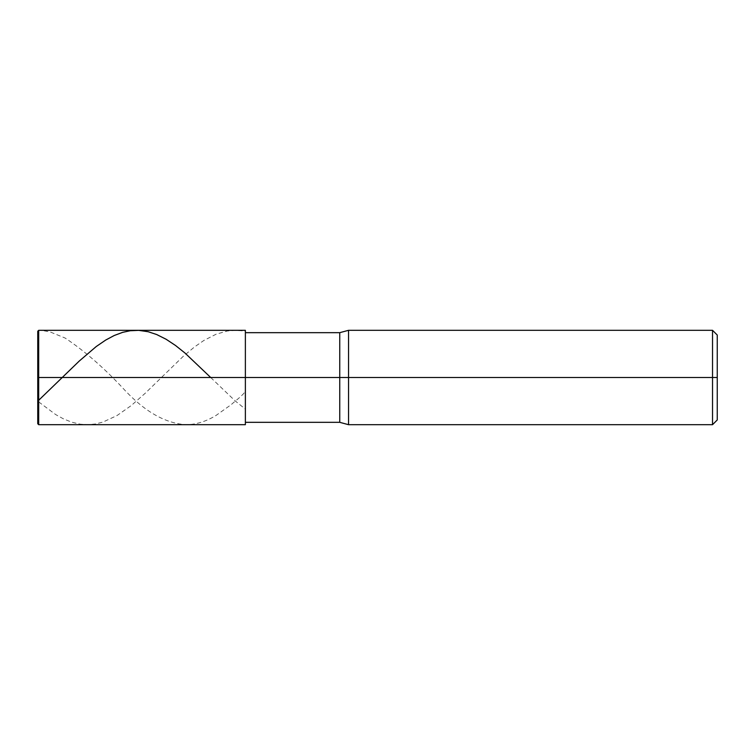 <?xml version="1.0" encoding="UTF-8"?>
<svg xmlns="http://www.w3.org/2000/svg" width="755" height="755" viewBox="0 0 755 755"><rect width="100%" height="100%" fill="white"/><g stroke="black" fill="none" stroke-linecap="round" stroke-linejoin="round"><path stroke-width="0.57" stroke-dasharray="3.77 2.83" d="M37.75 377.094L38.694 377.5L38.694 330.312L38.694 424.688L38.694 377.5L245.375 377.5L245.375 332.672L245.375 422.328L245.375 377.5L245.375 422.328L245.375 377.5L339.75 377.5L339.75 332.672L339.75 422.328L339.75 377.5L348.555 377.5L348.555 330.312L348.555 424.688L348.555 377.5L717.25 377.5L717.25 335.031L717.25 419.969L717.25 335.031L717.25 377.5L712.531 377.5L712.531 330.312L712.531 424.688L712.531 377.5L712.531 424.688L712.531 377.5L348.555 377.5L348.555 424.688L348.555 377.5L339.75 377.5L339.75 422.328L339.75 377.5L245.375 377.5L245.375 422.328L245.375 330.312L245.375 424.688L245.375 330.312L245.375 424.688L245.375 377.5L38.694 377.5L38.694 424.688L38.694 377.5L37.75 377.5L37.75 423.744L37.75 335.107C36.693 330.256 39.864 329.727 42.469 330.548L50.019 331.898L65.119 338.032C85.249 351.415 105.389 369.053 125.519 390.958C145.649 412.126 165.789 423.366 185.919 424.688C195.989 424.621 206.049 421.516 216.119 415.392L231.219 404.623C235.532 400.631 243.808 394.78 245.375 390.958M38.694 401.905L55.681 414.57L63.231 418.751L71.725 422.187L80.219 424.178L87.769 424.688L95.319 423.989L102.869 422.102L117.025 415.552L131.181 405.605L145.338 393.147L183.088 356.464L194.412 347.026L203.85 340.477L216.119 334.201L227.444 330.983L234.994 330.312L242.544 330.85L245.375 331.36L245.375 333.738M37.75 400.631L38.694 400.273M210.702 377.5L234.994 400.735L245.375 409.134L245.375 407.804"/><path stroke-width="1.13" d="M38.694 377.5L38.694 424.688L38.694 377.5L38.694 424.688L38.694 377.5L245.375 377.5L245.375 424.688L245.375 330.312L245.375 377.5L339.75 377.5L339.75 422.328L339.75 377.5L339.75 422.328L339.75 377.5L348.555 377.5L348.555 424.688L348.555 377.5L348.555 424.688L348.555 377.5L712.531 377.5L712.531 424.688L712.531 330.312L712.531 377.5L712.531 330.312L712.531 377.5L717.25 377.5L717.25 419.969L717.25 335.031L717.25 377.5L348.555 377.5L348.555 330.312L348.555 377.5L348.555 330.312L348.555 377.5L339.75 377.5L339.75 332.672L339.75 377.5L339.75 332.672L339.75 377.5L38.694 377.5L38.694 330.312L38.694 377.5L38.694 330.312L38.694 377.5L37.75 377.5L37.75 423.744L37.75 377.5L38.694 377.5M37.75 377.5L37.75 331.256L37.75 400.612L38.694 401.905M37.75 377.915L37.75 400.631M38.694 400.273L79.275 361.032L96.263 346.517L105.7 340.061L114.194 335.522L122.688 332.342L130.237 330.737L138.731 330.36L148.169 331.728L156.662 334.522L166.1 339.25L175.537 345.497L184.975 353.029L210.702 377.5M245.375 424.688L38.694 424.688L37.75 423.744M245.375 330.312L38.694 330.312L37.75 331.256M717.25 419.969L712.531 424.688L348.555 424.688L339.75 422.328L245.375 422.328M717.25 335.031L712.531 330.312L348.555 330.312L339.75 332.672L245.375 332.672"/></g></svg>
